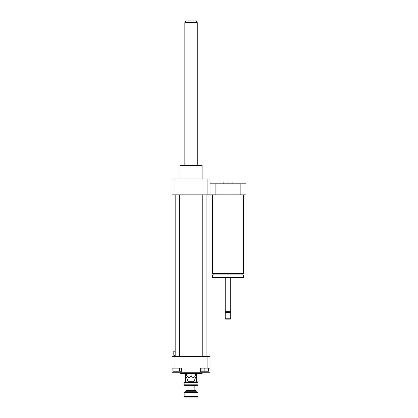 <?xml version="1.0" encoding="UTF-8"?>
<svg xmlns="http://www.w3.org/2000/svg" width="418" height="418" viewBox="0 0 418 418"><rect width="100%" height="100%" fill="white"/><g stroke="black" fill="none" stroke-linecap="round" stroke-linejoin="round"><path stroke-width="0.63" d="M243.516 194.851L243.516 273.403L212.454 273.403L212.454 194.851M243.516 274.924L212.454 274.924L212.454 277.683L243.516 277.683L243.516 274.924M230.741 277.683L230.741 311.676L225.224 311.676L225.224 277.683M230.741 311.676L230.224 312.194L225.741 312.194L225.224 311.676M230.741 312.716L225.224 312.716L225.224 318.756L230.741 318.756L230.741 312.716L230.224 312.194M230.741 318.756L230.396 319.101L225.568 319.101L225.224 318.756M232.126 183.805L232.126 182.081L223.839 182.081L223.839 183.805M227.982 183.805L227.982 182.081M240.862 183.805L240.862 194.851L245.93 194.851L245.93 183.805L210.035 183.805M240.862 194.851L215.108 194.851L215.108 183.805M215.108 194.851L172.07 194.851L172.07 178.972L175.017 178.972L175.017 194.851M179.437 368.106L179.437 371.215L181.631 371.215L181.631 368.106M172.864 368.106L172.864 371.215L179.437 371.215M175.053 368.106L175.053 371.215M201.063 368.106L201.063 371.215L208.655 371.215L208.655 368.106M204.857 368.106L204.857 371.215M172.07 368.106L181.814 368.106L181.814 372.25L172.07 372.25L172.07 356.376L175.017 356.376L175.017 368.106M210.035 372.25L200.295 372.25L200.295 368.106L210.035 368.106L210.035 372.25M181.814 372.25L200.295 372.25M175.017 356.376L207.088 356.376L207.088 368.106M195.54 373.629L195.54 375.526C195.54 378.091 195.54 378.091 195.54 375.526C195.54 378.091 195.54 378.091 195.54 375.526C194.046 378.091 192.546 378.091 191.052 375.526C189.558 378.091 188.063 378.091 186.564 375.526C186.564 378.091 186.564 378.091 186.564 375.526C186.564 378.091 186.564 378.091 186.564 375.526L186.564 373.629M191.052 375.526L191.052 373.629M186.564 377.433L187.948 381.221L194.161 381.221L195.54 377.433M180.006 372.25L180.006 373.629L202.098 373.629L202.098 372.25M207.088 356.376L210.035 356.376L210.035 368.106M180.006 178.972L180.006 165.512L202.098 165.512L202.098 178.972M180.006 165.512L180.351 165.167L201.753 165.167L202.098 165.512M210.035 194.851L210.035 178.972L175.017 178.972M207.088 194.851L207.088 178.972M179.317 194.851L179.317 356.376M206.931 194.851L206.931 356.376M184.84 22.624L197.265 22.624L196.267 20.9L185.838 20.9L184.84 22.624L184.84 165.167M184.15 384.811L184.704 385.365L197.406 385.365L197.954 384.811L184.15 384.811L184.15 382.465L197.954 382.465L197.954 384.811M197.954 382.465L197.406 381.916L196.575 381.916M186.564 375.009L185.529 375.009L185.529 381.942L196.575 381.942L196.575 375.009L196.92 374.664L195.54 374.664M185.529 381.916L184.704 381.916L184.15 382.465M186.219 390.752L195.885 390.752L195.331 390.198L186.773 390.198L185.184 392.267M184.15 392.821L197.954 392.821L197.406 392.267L184.704 392.267L184.15 392.821L184.15 396.546L197.954 396.546L197.954 392.821M184.15 396.546L184.704 397.1L197.406 397.1L197.954 396.546M191.052 381.942L191.052 381.221M195.54 375.009L196.575 375.009M187.948 390.198L187.948 385.365M175.179 351.198L173.794 351.261L173.794 355.274L175.179 355.337M186.564 374.664L185.184 374.664L185.529 375.009M196.92 373.629L196.92 374.664M186.219 391.232L195.885 391.232L195.885 390.752M213.833 273.403L213.833 274.924M242.132 273.403L242.132 274.924M225.741 312.194L225.224 312.716M175.179 194.851L175.179 356.376M202.787 194.851L202.787 356.376M197.265 22.624L197.265 165.167M195.885 391.232L196.92 392.267M194.161 390.198L194.161 385.365M185.184 373.629L185.184 374.664"/></g></svg>
